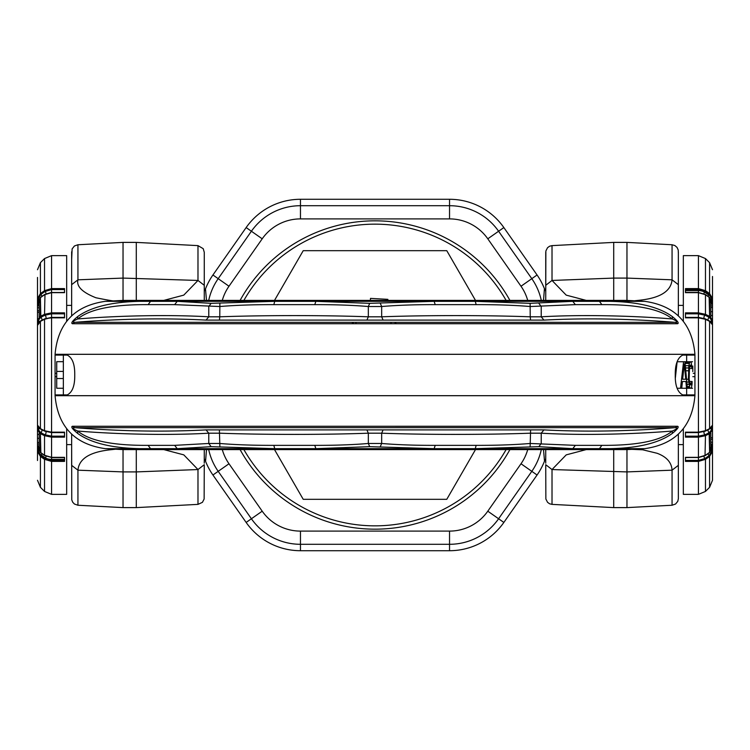 <?xml version="1.0" encoding="UTF-8"?>
<svg xmlns="http://www.w3.org/2000/svg" width="750" height="750" viewBox="0 0 750 750"><rect width="100%" height="100%" fill="white"/><g stroke="black" fill="none" stroke-linecap="round" stroke-linejoin="round"><path stroke-width="1.12" d="M206.484 300.403L205.491 288.9A66.309 66.309 0 0 1 212.934 274.988L246.15 227.559A66.309 66.309 0 0 1 300.459 199.284L449.541 199.284A66.309 66.309 0 0 1 503.85 227.559L537.066 274.988A66.309 66.309 0 0 1 544.509 288.9L544.434 288.694A13.266 13.266 -66.7 0 0 545.737 291.197L544.434 288.694L543.516 300.403M543.516 449.597L544.509 461.1A66.309 66.309 0 0 1 537.066 475.012L503.85 522.441A66.309 66.309 0 0 1 449.541 550.716L300.459 550.716A66.309 66.309 0 0 1 246.15 522.441L212.934 475.012A66.309 66.309 0 0 1 205.491 461.1L205.566 461.306A13.266 13.266 114.6 0 0 204.262 458.803L205.566 461.306L206.484 449.597M204.262 291.197L205.556 288.722A13.266 13.266 65.4 0 1 204.262 291.197L204.262 288.938M544.434 461.306L544.434 461.306A13.266 13.266 -113.3 0 1 545.737 458.803L544.434 461.306L545.737 458.709M205.463 461.034L204.262 458.709M205.566 288.694L204.262 291.291M544.538 288.966L545.737 291.291M545.737 463.163L545.737 449.597M545.737 300.403L545.859 250.997L547.556 247.678L549.6 246.216L552.028 245.616M545.737 288.384L545.737 291.197M545.737 458.803L545.737 461.062M683.325 444.619L678.356 444.619L678.356 497.869L678.356 434.213L678.356 498.713L677.775 501.337L675.562 504.028L672.066 505.247L672.066 470.184C671.616 462.469 666.619 456.834 657.094 453.272L642.731 449.794L631.753 449.344M678.356 315.787L678.356 252.066M678.356 252.253L678.356 296.316M632.663 300.703L635.166 300.834M634.481 300.787C641.691 299.831 670.312 298.8 672.066 279.816L678.356 284.653M72.412 323.728L74.709 322.341C71.925 322.209 72.928 321.075 77.709 318.956C89.541 309.169 113.025 304.397 148.144 304.641L174.666 304.641L219.778 306.525C235.5 305.222 253.537 304.594 273.872 304.641L314.803 304.641C335.016 304.594 352.856 305.222 368.325 306.525L381.675 306.525C397.144 305.222 414.984 304.594 435.197 304.641L476.128 304.641C496.462 304.594 514.491 305.222 530.222 306.525L575.334 304.641L601.856 304.641L599.456 301.331C633.197 300.741 657.497 305.831 672.366 316.603C677.484 320.803 679.228 323.175 677.587 323.728L72.412 323.738C70.781 323.166 72.525 320.794 77.634 316.603C92.569 305.812 116.878 300.722 150.544 301.331L177.206 301.331L211.134 303.337L274.697 301.331L315.844 301.331L369.703 303.337L434.156 301.331L475.303 301.331L530.128 303.337L572.794 301.331L644.663 301.331L626.962 300.403L626.962 278.091L672.066 279.816L672.066 244.753L674.859 245.531L677.053 247.425L678.206 249.975L678.356 253.312M613.706 449.597L613.706 507.609L552.019 504.375L552.019 469.547L626.962 471.909L626.962 507.609L672.066 505.247M672.066 244.753L626.962 242.391L626.962 278.091L613.706 278.091L613.706 242.391L552.019 245.625L552.019 280.453L613.706 278.091L613.706 300.403M678.356 465.338L672.066 470.184L626.962 471.909L626.962 449.597L644.663 448.669C675.403 444.281 692.166 426.628 694.931 395.691L694.931 394.894L682.716 394.894C677.859 392.419 675.375 386.344 675.253 376.659L675.253 373.341C675.375 363.656 677.859 357.581 682.716 355.106L694.931 355.106L694.931 354.309C692.166 323.372 675.403 305.709 644.663 301.331L644.522 301.322M552.028 504.384L549.591 503.784L547.556 502.322L545.859 499.003L545.737 464.709L552.019 469.547L566.231 454.866L586.256 449.597M204.262 449.597L204.262 463.163M204.262 461.616L204.262 458.803M197.972 245.616L203.212 248.672L204.262 252.244L204.262 300.403M71.644 315.787L71.644 251.784L71.644 315.787M71.644 460.041L71.644 438.825M117.337 449.297L115.519 449.213C108.3 450.169 79.688 451.2 77.934 470.184L71.644 465.347L71.644 434.213L71.644 463.659M115.519 449.213L114.834 449.166M626.962 449.597L123.038 449.597L123.038 471.909L77.934 470.184L77.934 505.247L123.038 507.609L123.038 471.909L136.294 471.909L136.294 507.609L123.038 507.609M136.294 300.403L136.294 242.391L197.981 245.625L197.981 280.453L123.038 278.091L123.038 242.391L77.934 244.753L77.934 279.816C76.275 286.359 82.266 292.341 95.916 297.759C110.456 300.712 117.178 301.716 116.081 300.759L117.084 300.722M71.644 284.662L77.934 279.816L123.038 278.091L123.038 300.403L105.338 301.331C74.597 305.719 57.834 323.372 55.069 354.309L694.931 354.309C692.166 323.372 675.403 305.719 644.663 301.331C675.403 305.719 692.166 323.372 694.931 354.309M204.262 285.291L197.981 280.453L183.769 295.134L163.744 300.403M586.238 300.403L566.213 295.134L552.019 280.453L545.737 285.291L545.737 252.244M632.934 300.722L631.866 300.666M633.919 449.241L632.906 449.288M632.231 449.316L631.35 449.363M631.228 449.372L631.763 449.344M163.763 449.597L183.787 454.866L197.981 469.547L197.981 504.375L136.294 507.609M136.294 449.597L136.294 471.909L197.981 469.547L204.262 464.709L204.141 499.012L202.434 502.331L197.972 504.384M575.334 445.359L572.794 448.669L599.456 448.669C633.169 449.269 657.478 444.178 672.366 433.397C677.484 429.197 679.219 426.825 677.587 426.272L72.412 426.262C70.781 426.825 72.516 429.197 77.634 433.397C92.559 444.178 116.859 449.269 150.544 448.669L177.206 448.669L211.134 446.663L274.697 448.669L315.844 448.669L369.703 446.663L434.156 448.669L475.303 448.669L538.866 446.663L572.794 448.669L475.303 448.669L476.128 445.359C496.462 445.406 514.491 444.778 530.222 443.475L575.334 445.359L601.856 445.359C637.031 445.594 660.506 440.822 672.291 431.044C677.081 428.916 678.075 427.791 675.291 427.659L677.587 426.272M123.038 449.597L105.478 448.678M117.066 449.278L118.144 449.334M116.081 300.759L118.247 300.656M117.806 300.675L118.659 300.637M118.772 300.628L118.238 300.656M626.962 300.403L123.038 300.403M211.134 303.337L208.772 306.525L208.772 316.809C169.378 314.531 118.125 315.637 77.709 318.956L77.634 316.603M219.872 303.337L219.778 316.809L208.772 316.809L206.062 320.1C164.419 317.944 120.638 318.694 74.709 322.341L675.291 322.341C629.334 318.684 585.553 317.944 543.938 320.1L206.062 320.1M369.703 303.337L368.325 306.525L368.325 316.809C325.622 315.206 263.297 315.206 219.778 316.809L219.394 320.1M380.297 303.337L381.675 306.525L381.675 316.809L368.325 316.809L366.909 320.1M530.128 303.337L530.222 316.809C486.722 315.206 424.387 315.206 381.675 316.809L383.091 320.1M538.866 303.337L541.228 306.525L541.228 316.809L530.222 316.809L530.606 320.1M601.856 304.641C636.966 304.397 660.45 309.169 672.291 318.956C677.081 321.084 678.075 322.219 675.291 322.341L677.587 323.728M672.366 316.603L672.291 318.956C631.912 315.637 580.566 314.531 541.228 316.809L543.938 320.1M148.144 304.641L150.544 301.331L105.338 301.331C74.597 305.719 57.834 323.372 55.069 354.309L55.069 376.659L56.728 376.659M601.856 445.359L599.456 448.669L644.663 448.669C675.403 444.281 692.166 426.628 694.931 395.691L55.069 395.691C57.834 426.628 74.597 444.281 105.338 448.669C74.597 444.291 57.834 426.628 55.069 395.691L55.069 376.659M55.069 394.894L67.284 394.894C72.141 392.419 74.625 386.344 74.747 376.659L74.747 373.341C74.625 363.656 72.141 357.581 67.284 355.106L55.069 355.106M67.284 355.106L63.356 355.106L63.356 394.894L67.284 394.894M63.356 388.256L56.728 388.256L56.728 361.669L63.356 361.669M686.644 361.734L686.644 355.106L682.716 355.106M682.716 394.894L686.644 394.894L686.644 388.266M677.109 388.266L687.375 388.266L684.938 361.734L677.137 361.734L675.3 378.497M681.703 388.266L682.472 381.488L685.903 381.488L686.503 388.266M682.472 381.488L685.903 381.488M683.569 361.734L680.513 388.266M685.744 379.228L682.659 379.228L684.263 363.994L685.744 379.228L682.659 379.228M691.706 381.488L691.406 384.309L690.244 384.872L689.156 379.228L689.503 366.816L690.244 365.128L691.078 365.128L692.109 368.512L691.078 361.734L689.719 362.306L688.8 365.691L688.434 379.228L689.719 387.694L690.244 388.266L691.481 387.694L692.044 384.309L692.109 381.488L689.278 381.488M692.812 371.597L692.812 365.981M687.375 388.266L690.244 388.266M687.328 387.694L689.719 387.694M687.225 386.569L689.278 386.569M687.038 384.309L688.8 384.309M686.841 382.05L688.556 382.05M686.587 379.228L688.434 379.228M685.809 370.772L688.434 370.772M685.547 367.95L688.556 367.95M685.331 365.691L688.8 365.691M685.106 363.431L689.278 363.431M684.994 362.306L689.719 362.306M684.938 361.734L690.244 361.734M689.278 368.512L691.706 368.512M689.503 366.816L691.631 366.816M689.831 365.691L691.406 365.691M690.244 365.128L691.078 365.128M690.244 384.872L691.078 384.872M689.831 384.309L691.406 384.309M689.503 383.184L691.631 383.184M691.078 388.266L692.55 388.266M691.078 361.734L692.55 361.734M694.931 355.106L694.931 394.894M72.412 426.272L74.709 427.659C120.666 431.316 164.447 432.056 206.062 429.9L543.938 429.9C585.581 432.056 629.363 431.306 675.291 427.659L74.709 427.659C71.925 427.791 72.919 428.916 77.709 431.044C89.513 440.822 112.987 445.594 148.144 445.359L174.666 445.359L208.772 443.475L211.134 446.663M77.634 433.397L77.709 431.044C118.087 434.363 169.434 435.469 208.772 433.191L219.778 433.191C263.278 434.794 325.613 434.794 368.325 433.191L381.675 433.191C424.378 434.794 486.703 434.794 530.222 433.191L541.228 433.191C580.622 435.469 631.875 434.363 672.291 431.044L672.366 433.397M543.938 429.9L541.228 433.191L541.228 443.475L538.866 446.663M530.606 429.9L530.128 446.663M206.062 429.9L208.772 433.191L208.772 443.475L219.778 443.475C235.5 444.778 253.537 445.406 273.872 445.359L314.803 445.359C335.016 445.406 352.856 444.778 368.325 443.475L381.675 443.475C397.144 444.778 414.984 445.406 435.197 445.359L476.128 445.359M383.091 429.9L381.675 433.191L381.675 443.475L380.297 446.663M366.909 429.9L368.325 433.191L368.325 443.475L369.703 446.663M219.394 429.9L219.872 446.663M683.325 428.803L683.325 494.353L698.438 494.353L698.438 461.4L685.472 461.4L685.472 457.341L698.438 457.341L698.438 437.147L685.472 437.147L685.472 432.169L698.438 432.169L698.438 317.4L685.472 317.419M683.325 321.197L683.325 255.647L698.438 255.647L705.469 258.562L705.469 290.663L709.584 293.569L709.584 262.678L705.469 258.562M685.472 457.491L698.438 457.491L705.028 455.569L709.584 452.362L709.584 433.631L705.469 435.694L705.028 455.569M685.472 457.594L698.438 457.341L698.438 461.4L705.469 459.337L705.469 491.438L709.584 487.322L709.584 456.431L705.469 459.337L705.028 458.484L698.438 460.416L685.472 460.416M705.394 431.034L709.153 429.15L712.5 425.166L712.5 324.862A0.825 0.722 -0.5 0 0 712.5 324.825L709.584 321.347L705.469 319.284L705.469 430.716L709.584 428.653L709.584 321.347L705.394 318.966M709.584 297.638L705.469 294.722L705.469 314.306L709.584 316.369L709.153 297.347L711.9 302.016L711.9 303.422A2.156 1.528 180 0 1 710.344 301.959L710.344 300.553A2.156 1.528 0 0 0 711.9 302.016A0.825 0.581 -0.3 0 1 712.5 302.569L709.153 297.347M685.472 289.584L698.438 289.584L705.028 291.516L709.153 294.431L709.584 293.569L712.5 298.519L712.5 325.837M698.438 432.525L705.234 431.184L709.359 429.122C711.075 427.997 712.116 426.675 712.5 425.166A0.825 0.722 0.5 0 1 712.5 425.175L712.5 480.281L712.5 451.444L709.584 456.431L709.153 455.569L705.028 458.484A2.156 1.078 -125.3 0 1 703.95 456.384M712.5 384.881L712.5 385.491M712.5 363.412L712.5 342.544M712.5 276.478L712.5 298.556L712.5 276.478M709.584 452.362L712.5 447.394A0.825 0.591 0 0 1 711.9 447.956L711.759 446.606M712.5 303.909L712.5 301.528M712.5 451.481A0.825 0.591 -179.7 0 0 711.9 450.909L709.153 455.569A2.156 1.078 -125.3 0 1 708.084 453.619M709.153 452.653L711.9 447.984A2.156 1.528 180 0 0 710.344 449.447L709.584 451.491L709.153 432.731L705.028 434.794L698.438 436.153L685.472 436.153M711.844 427.125L711.9 428.438A0.825 0.722 180 0 1 712.5 429.131L712.5 423.947M712.5 336.497L712.5 339.872M712.5 341.672L712.5 361.631L712.5 341.672M712.5 341.606L712.5 326.175M712.5 322.022L712.5 341.569M712.5 362.634L712.5 362.025L712.5 362.634M712.5 413.503L712.5 425.466M712.5 425.644L712.5 427.913M712.5 424.012L712.5 413.569M712.5 409.537L712.5 408.834L712.5 409.537M712.5 408.675L712.5 385.847M712.5 413.681L712.5 412.2M712.5 425.184L712.5 423.891M712.5 421.5L712.5 420.309M712.5 418.594L712.5 415.097M712.059 300.45A0.825 0.591 180 0 0 712.5 299.934L712.5 298.538A0.825 0.591 180 0 1 711.9 299.119L711.9 300.103M712.5 320.963L712.5 304.116M712.5 445.406L712.5 446.016A0.825 0.591 0 0 1 711.9 446.578A2.156 1.528 0 0 0 710.344 448.041L712.5 445.406L712.5 430.106L709.584 433.631M712.5 398.381L712.5 396.394M712.5 408.319L712.5 405.553M712.5 399.769L712.5 398.681M712.5 367.781L712.5 365.1M712.5 365.044L712.5 364.537M712.5 326.672L712.5 322.931M712.5 371.044L712.5 370.012M711.394 450.75A2.156 1.528 180 0 0 711.9 450.909A0.825 0.591 180 0 1 712.5 451.444L712.5 449.709M711.038 428.016A2.156 1.866 0 0 0 711.9 428.438L711.9 429.413L709.153 432.731A2.156 1.322 -116.6 0 1 708.197 429.703M685.472 432.581L698.438 432.581L705.028 431.212M709.519 428.962L711.253 427.547M711.253 322.453L709.519 321.038M705.469 294.722L698.438 292.659L698.438 312.853L685.472 312.853L685.472 317.831L698.438 317.831L705.469 319.284L698.438 317.419M703.95 293.616A2.156 1.078 -54.7 0 1 705.028 291.516L705.469 290.663L698.438 288.6L698.438 292.659L685.472 292.659L685.472 288.6L698.438 288.6L698.438 255.647M708.084 296.381A2.156 1.078 -54.7 0 1 709.153 294.431L711.9 299.091A2.156 1.528 0 0 0 711.394 299.25M711.759 303.394L711.9 303.422A0.825 0.591 0 0 1 712.5 303.984M705.028 294.431L698.438 292.509L685.472 292.509M685.472 313.847L698.438 313.847L705.028 315.206L709.153 317.269L711.9 320.569L711.844 322.875M710.841 317.137L710.841 303.188M712.5 437.7L710.841 437.7L710.841 446.812M710.841 437.7L710.841 432.863M712.5 307.556L710.841 307.556M712.5 311.709L710.841 311.709M712.5 315.534L710.841 315.534M712.134 303.909L710.841 303.909M712.172 303.938L710.841 303.938M712.312 304.069L710.841 304.069M712.35 304.116L710.841 304.116M712.5 305.925L710.841 305.925M712.5 445.003L710.841 445.003M712.491 445.5L710.841 445.5M712.5 439.284L710.841 439.284M712.5 442.209L710.841 442.209M712.5 444.15L710.841 444.15M66.675 321.197L66.675 255.647L51.562 255.647L51.562 288.6L64.528 288.6L64.528 292.659L51.562 292.659L51.562 312.853L64.528 312.853L64.528 317.831L51.562 317.831L51.562 432.6L64.528 432.581M66.675 428.803L66.675 494.353L51.562 494.353L44.531 491.438L44.531 459.337L40.416 456.431L40.416 487.322L44.531 491.438M64.528 292.509L51.562 292.509L44.972 294.431L40.416 297.638L40.416 316.369L44.531 314.306L44.972 294.431M64.528 292.406L51.562 292.659L51.562 288.6L44.531 290.663L44.531 258.562L40.416 262.678L40.416 293.569L44.531 290.663L44.972 291.516L51.562 289.584L64.528 289.584M64.528 460.416L51.562 460.416L44.972 458.484L40.847 455.569L40.416 456.431L37.5 451.481L37.5 425.138L40.416 428.653L44.531 430.716L44.531 319.284L40.416 321.347L40.416 428.653L44.606 431.034M40.416 452.362L44.531 455.278L44.531 435.694L40.416 433.631L40.847 452.653L38.1 447.984L38.1 446.578A2.156 1.528 0 0 1 39.656 448.041L39.656 449.447A2.156 1.528 180 0 0 38.1 447.984A0.825 0.581 179.7 0 1 37.5 447.431L40.847 452.653M37.5 423.328L37.5 277.444M37.5 365.119L37.5 364.509M37.5 391.622L37.5 402.319M37.5 460.509L37.5 451.462A0.825 0.591 0 0 1 38.1 450.881L38.1 449.897M37.5 292.125L37.5 298.556L40.416 293.569L40.847 294.431L44.972 291.516A2.156 1.078 54.7 0 1 46.05 293.616M40.416 297.638L37.5 302.606A0.825 0.591 180 0 1 38.1 302.044L38.241 303.394M44.606 318.966L40.847 320.85L37.5 325.406M37.5 446.091L37.5 448.472M37.5 429.037L37.5 445.884M37.5 298.519A0.825 0.591 0.3 0 0 38.1 299.091L40.847 294.431A2.156 1.078 54.7 0 1 41.916 296.381M40.847 297.347L38.1 302.016A2.156 1.528 0 0 0 39.656 300.553L40.416 298.509L40.847 317.269L44.972 315.206L51.562 313.847L64.528 313.847M37.5 396.488L37.5 408.534M37.5 413.475L37.5 395.878M37.5 408.394L37.5 423.825M37.5 427.978L37.5 408.431M37.5 387.366L37.5 387.975L37.5 387.366M37.5 336.581L37.5 324.534M37.5 324.356L37.5 322.087M37.5 325.988L37.5 336.431M37.5 341.391L37.5 364.153M37.5 336.319L37.5 336.797M37.5 324.816L37.5 326.109M37.5 332.775L37.5 334.547M37.5 451.734L37.5 452.55M37.941 449.55A0.825 0.591 0 0 0 37.5 450.066L37.5 451.444M37.5 456.497L37.5 458.447M37.5 304.594L37.5 303.984A0.825 0.591 180 0 1 38.1 303.422A2.156 1.528 180 0 0 39.656 301.959L37.5 304.594L37.5 319.894L40.416 316.369M37.5 351.619L37.5 353.606M37.5 341.681L37.5 343.772M37.5 386.588L37.5 390.272M37.5 384.956L37.5 385.463M64.528 436.153L51.562 436.153L51.562 432.6L44.766 431.184L40.641 429.122C38.934 428.016 37.884 426.694 37.5 425.166L37.5 425.138A0.825 0.722 179.5 0 0 37.5 425.175L37.5 427.069M37.5 378.956L37.5 379.988M38.606 299.25A2.156 1.528 0 0 0 38.1 299.091A0.825 0.591 0 0 1 37.5 298.556L37.5 300.291M37.5 286.209L37.5 288.975M38.156 322.875L38.1 320.587L40.847 317.269A2.156 1.322 63.4 0 1 41.803 320.297M64.528 317.419L51.562 317.419L44.972 318.788M40.481 321.038L38.747 322.453M38.747 427.547L40.481 428.962M44.531 455.278L51.562 457.341L51.562 437.147L64.528 437.147L64.528 432.169L51.562 432.169L44.531 430.716L51.562 432.525M46.05 456.384A2.156 1.078 125.3 0 1 44.972 458.484L44.531 459.337L51.562 461.4L51.562 457.341L64.528 457.341L64.528 461.4L51.562 461.4L51.562 494.353M41.916 453.619A2.156 1.078 125.3 0 1 40.847 455.569L38.1 450.909A2.156 1.528 180 0 0 38.606 450.75M38.241 446.606L38.1 446.578A0.825 0.591 180 0 1 37.5 446.016M44.972 455.569L51.562 457.491L64.528 457.491M45.872 431.663A2.156 1.322 116.6 0 1 44.972 434.794L44.531 435.694L51.562 437.147L51.562 436.153L44.972 434.794L40.847 432.731L38.1 429.431L38.156 427.125M39.159 432.863L39.159 446.812M37.5 312.3L39.159 312.3L39.159 303.188M39.159 312.3L39.159 317.137M37.5 442.444L39.159 442.444M37.5 438.291L39.159 438.291M37.5 434.466L39.159 434.466M37.866 446.091L39.159 446.091M37.828 446.062L39.159 446.062M37.688 445.931L39.159 445.931M37.65 445.884L39.159 445.884M37.5 444.075L39.159 444.075M37.5 304.997L39.159 304.997M37.509 304.5L39.159 304.5M37.5 310.716L39.159 310.716M37.5 307.791L39.159 307.791M37.5 305.85L39.159 305.85M240.084 300.403A154.162 154.162 0 0 1 509.916 300.403M243.891 300.403A150.844 150.844 0 0 1 506.109 300.403M506.109 449.597A150.844 150.844 0 0 1 243.891 449.597M509.916 449.597A154.162 154.162 0 0 1 240.084 449.597M274.509 300.403L303.225 250.678L446.775 250.678L475.491 300.403M475.491 449.597L446.775 499.322L303.225 499.322L274.509 449.597M353.241 322.341L353.325 323.738M353.203 323.738L351.938 322.341M356.006 323.738L355.941 322.341M387.816 300.403L387.872 299.344L370.491 298.387L370.378 300.403M391.125 322.341L390.938 323.738M396.544 323.738L395.1 323.025M712.5 302.897L712.5 300.553A9.947 7.031 180 0 0 709.584 295.575L705.469 292.669A9.947 7.031 180 0 0 698.438 290.606L685.472 290.606M37.5 447.103L37.5 449.447A9.947 7.031 0 0 0 40.416 454.425L44.531 457.331A9.947 7.031 0 0 0 51.562 459.394L64.528 459.394M222.291 449.597A46.697 46.697 0 0 0 228.994 463.762L262.209 511.191A46.697 46.697 0 0 0 300.459 531.103L449.541 531.103A46.697 46.697 0 0 0 487.791 511.191L498.6 518.756L531.806 471.328L537.066 475.012M449.541 531.103L449.541 544.294A59.888 59.888 0 0 0 498.6 518.756L503.85 522.441M487.791 511.191L521.006 463.762L531.806 471.328A59.888 59.888 0 0 0 541.294 449.597M527.709 300.403A46.697 46.697 0 0 0 521.006 286.238L487.791 238.809A46.697 46.697 0 0 0 449.541 218.897L300.459 218.897A46.697 46.697 0 0 0 262.209 238.809L228.994 286.238A46.697 46.697 0 0 0 222.291 300.403M521.006 463.762A46.697 46.697 0 0 0 527.709 449.597M300.459 531.103L300.459 544.294L449.541 544.294L449.541 550.716M262.209 511.191L251.4 518.756A59.888 59.888 0 0 0 300.459 544.294L300.459 550.716M228.994 463.762L218.194 471.328L251.4 518.756L246.15 522.441M208.706 449.597A59.888 59.888 0 0 0 218.194 471.328L212.934 475.012M228.994 286.238L212.934 274.988M262.209 238.809L251.4 231.244L218.194 278.672A59.888 59.888 0 0 0 208.706 300.403M300.459 218.897L300.459 205.706A59.888 59.888 0 0 0 251.4 231.244L246.15 227.559M449.541 218.897L449.541 205.706L300.459 205.706L300.459 199.284M487.791 238.809L498.6 231.244A59.888 59.888 0 0 0 449.541 205.706L449.541 199.284M521.006 286.238L531.806 278.672L498.6 231.244L503.85 227.559M541.294 300.403A59.888 59.888 0 0 0 531.806 278.672L537.066 274.988M672.066 246.881L672.066 258.394M672.066 491.606L672.066 503.119M77.934 503.119L77.934 491.606M77.934 258.394L77.934 246.881M435.197 445.359L434.156 448.669L315.844 448.669L314.803 445.359M273.872 445.359L274.697 448.669L177.206 448.669L174.666 445.359M148.144 445.359L150.544 448.669L105.338 448.669C74.597 444.281 57.834 426.628 55.069 395.691M174.666 304.641L177.206 301.331L274.697 301.331L273.872 304.641M314.803 304.641L315.844 301.331L434.156 301.331L435.197 304.641M476.128 304.641L475.303 301.331L572.794 301.331L575.334 304.641M105.338 301.331C74.597 305.719 57.834 323.372 55.069 354.309M63.356 371.419L56.728 371.419M63.356 378.516L56.728 378.516M694.931 376.659L692.812 376.659M694.931 373.341L693.272 373.341M55.069 373.341L56.728 373.341M698.438 457.341L705.469 455.278M704.128 431.663A2.156 1.322 -116.6 0 0 705.028 434.794L705.469 435.694L698.438 437.147L698.438 432.581M698.438 432.169L705.469 430.716M711.038 321.984A2.156 1.866 180 0 1 711.9 321.562A0.825 0.722 180 0 0 712.5 320.869L712.5 324.853C712.116 323.306 711.066 321.984 709.359 320.878L705.244 318.816L698.438 317.4L698.438 312.853L705.469 314.306L705.028 315.206A2.156 1.322 -63.4 0 0 704.128 318.337M710.344 300.553L709.584 298.509L709.584 316.369L712.5 319.875A0.825 0.722 179.5 0 1 711.9 320.569A2.156 1.866 0 0 0 710.541 321.591M698.438 457.594L705.347 455.559L709.472 452.644L712.5 447.431A0.825 0.581 0.3 0 1 711.9 447.984L711.9 447.956M712.472 445.2L712.5 450.066A0.825 0.591 180 0 0 712.059 449.55M711.9 449.897L711.9 450.909M712.5 430.106A0.825 0.722 180 0 0 711.9 429.413L711.9 429.431A0.825 0.722 -179.5 0 1 712.5 430.125M709.584 428.653L709.153 429.15M710.541 428.409A2.156 1.866 180 0 0 711.9 429.431M709.584 321.347L709.153 320.85M705.469 319.284L705.028 318.788M712.5 298.519A0.825 0.591 179.7 0 1 711.9 299.091M712.5 302.606A0.825 0.591 -0 0 0 711.9 302.044M712.5 302.569L709.472 297.356L705.347 294.441L698.438 292.509M709.584 316.369L709.153 317.269A2.156 1.322 -63.4 0 0 708.197 320.297M712.5 319.894A0.825 0.722 180 0 1 711.9 320.587M44.531 319.284L51.562 317.475M51.562 292.659L44.531 294.722M45.872 318.337A2.156 1.322 63.4 0 0 44.972 315.206L44.531 314.306L51.562 312.853L51.562 317.419M39.656 449.447L40.416 451.491L40.416 433.631L37.5 430.125A0.825 0.722 -0.5 0 1 38.1 429.431A2.156 1.866 180 0 0 39.459 428.409M51.562 292.406L44.653 294.441L40.528 297.356L37.5 302.569A0.825 0.581 -179.7 0 1 38.1 302.016L38.1 302.044M37.528 304.8L37.5 299.934A0.825 0.591 0 0 0 37.941 300.45M38.1 300.103L38.1 299.091M51.562 317.831L44.766 318.816L40.641 320.878C38.925 322.003 37.884 323.325 37.5 324.834A0.825 0.722 -179.5 0 1 37.5 324.825L37.5 320.869A0.825 0.722 0 0 0 38.1 321.562A2.156 1.866 180 0 1 38.963 321.984M37.5 319.894A0.825 0.722 0 0 0 38.1 320.587L38.1 320.569A0.825 0.722 0.5 0 1 37.5 319.875M40.416 321.347L40.847 320.85M39.459 321.591A2.156 1.866 0 0 0 38.1 320.569M40.416 428.653L40.847 429.15M44.531 430.716L44.972 431.212M37.5 451.481A0.825 0.591 -0.3 0 1 38.1 450.909M37.5 447.394A0.825 0.591 180 0 0 38.1 447.956M37.5 447.431L40.528 452.644L44.653 455.559L51.562 457.491M40.416 433.631L40.847 432.731A2.156 1.322 116.6 0 0 41.803 429.703M37.5 430.106A0.825 0.722 0 0 1 38.1 429.413M37.5 425.147L37.5 429.131A0.825 0.722 0 0 1 38.1 428.438A2.156 1.866 0 0 0 38.963 428.016M71.644 299.578L71.644 284.597M136.294 242.391L123.038 242.391M626.962 507.609L613.706 507.609M626.962 242.391L613.706 242.391M634.05 449.222L634.603 449.194M116.016 300.769L115.397 300.806M77.934 505.247L74.419 504.019L72.694 502.2L71.766 499.875L71.644 444.619L66.675 444.619M71.644 259.838L72.122 248.916L74.419 245.981L77.934 244.753M678.356 254.241L678.356 263.419M678.356 263.962L678.356 299.578M678.356 305.381L683.325 305.381M698.438 494.353L705.469 491.438M709.584 262.678L712.5 269.719M709.584 487.322L712.5 480.281M712.5 367.153L712.5 366.216M712.5 364.584L712.5 362.85M712.5 321.731L712.5 322.341L712.5 321.731M712.5 387.375L712.5 387.975M712.5 391.472L712.5 389.128M712.5 427.659L712.5 428.269L712.5 427.659M712.5 382.847L712.5 383.756M712.5 385.453L712.5 388.087M710.344 448.041L710.344 449.447M685.472 432.6L698.438 432.6M698.438 317.4L685.472 317.4M710.344 301.959L712.5 304.594M698.438 292.406L685.472 292.406M712.5 326.109L712.5 325.134M71.644 305.381L66.675 305.381M51.562 255.647L44.531 258.562M40.416 487.322L37.5 480.281M40.416 262.678L37.5 269.719M37.5 382.847L37.5 383.784M37.5 428.269L37.5 427.659L37.5 428.269M37.5 362.625L37.5 362.025M37.5 322.341L37.5 321.731L37.5 322.341M37.5 367.153L37.5 366.244M37.5 364.547L37.5 361.913M39.656 301.959L39.656 300.553M64.528 317.4L51.562 317.4M51.562 432.6L64.528 432.6M39.656 448.041L37.5 445.406M51.562 457.594L64.528 457.594M37.5 423.891L37.5 424.866"/></g></svg>
